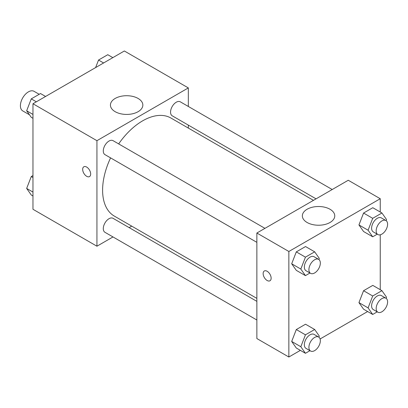 <?xml version="1.0" encoding="UTF-8"?>
<svg xmlns="http://www.w3.org/2000/svg" width="408" height="408" viewBox="0 0 408 408"><rect width="100%" height="100%" fill="white"/><g stroke="black" fill="none" stroke-linecap="round" stroke-linejoin="round"><path stroke-width="0.61" d="M39.204 94.294L34.053 91.321A11.307 6.528 120 0 0 25.337 94.35A11.307 6.528 120 0 0 20.4 105.728A11.307 6.528 120 0 0 22.741 110.905L29.493 114.801M112.985 236.946L96.936 246.213L32.966 209.279L32.966 103.749L124.353 50.985L188.328 87.919L188.328 106.452M188.328 125.108L188.328 128.081M115.178 98.45A16.208 9.359 180 0 1 132.84 96.426A16.208 9.359 180 0 1 142.846 105.07A16.208 9.359 180 0 1 126.638 114.429A16.208 9.359 180 0 1 110.43 105.07A16.208 9.359 180 0 1 115.178 98.45M96.936 246.213L96.936 140.684L32.966 103.749M96.936 140.684L188.328 87.919M83.839 166.79A5.656 3.264 -120 0 0 82.977 171.319A5.656 3.264 -120 0 0 86.669 176.302A5.656 3.264 60 0 1 82.972 171.324A5.656 3.264 60 0 1 83.839 166.79A5.656 3.264 60 0 1 89.495 170.054A5.656 3.264 60 0 1 89.495 176.582A5.656 3.264 60 0 1 86.664 176.307A5.656 3.264 -120 0 0 89.495 176.582M131.718 226.129L129.142 227.618M264.945 228.358L113.041 140.653A8.078 4.661 120 0 0 104.963 145.319A8.078 4.661 120 0 0 104.963 154.642L256.867 242.347M256.867 301.359L113.041 218.321A8.078 4.661 120 0 0 106.814 220.483A8.078 4.661 120 0 0 103.29 228.613A8.078 4.661 120 0 0 104.963 232.31L256.867 320.015M332.209 189.521L180.3 101.822A8.078 4.661 120 0 0 174.078 103.984A8.078 4.661 120 0 0 170.554 112.113A8.078 4.661 120 0 0 172.227 115.811L316.052 198.849M110.578 157.886A56.61 32.681 120 0 0 102.602 190.174A56.61 32.681 120 0 0 114.327 216.092L256.867 298.386M313.477 200.338L170.937 118.039A56.61 32.681 120 0 0 118.657 143.897M300.37 350.365L288.854 357.015L256.867 338.548L256.867 233.019L348.259 180.254L380.241 198.721L380.241 212.017M320.096 338.977L367.628 311.534M291.684 263.782L296.3 270.351L291.684 263.782L296.3 251.884L291.684 263.782L300.824 269.056L305.439 257.157L314.675 251.828L319.291 258.397L318.862 259.498M305.536 246.549L296.3 251.884L305.536 246.549L314.675 251.828M358.948 224.946L363.564 231.514L358.948 224.946L363.564 213.047L358.948 224.946L368.087 230.224L372.703 218.326L381.934 212.996L386.555 219.56L386.126 220.662M372.795 207.718L363.564 213.047L372.795 207.718L381.934 212.996M358.948 302.619L363.564 309.182L358.948 302.619L363.564 290.715L358.948 302.619L368.087 307.892L372.703 295.994L381.934 290.664L386.555 297.228L386.126 298.33M372.795 285.386L363.564 290.715L372.795 285.386L381.934 290.664M288.854 357.015L288.854 251.486L380.241 198.721M380.241 234.799L380.241 289.685M291.684 341.45L296.3 348.019L291.684 341.45L296.3 329.552L291.684 341.45L300.824 346.724L305.439 334.825L314.675 329.496L319.291 336.065L318.862 337.166M305.536 324.217L296.3 329.552L305.536 324.217L314.675 329.496M307.096 222.488A16.208 9.359 180 0 1 302.348 215.873A16.208 9.359 180 0 1 318.556 206.514A16.208 9.359 180 0 1 334.764 215.873A16.208 9.359 180 0 1 324.758 224.517A16.208 9.359 180 0 1 307.096 222.488M288.854 251.486L256.867 233.019M271.136 278.19A5.656 3.264 60 0 1 269.969 280.78A5.656 3.264 60 0 1 264.313 277.517A5.656 3.264 60 0 1 264.313 270.989A5.656 3.264 60 0 1 268.673 272.503A5.656 3.264 60 0 1 271.136 278.19M264.313 270.983A5.656 3.264 -120 0 0 264.318 277.517A5.656 3.264 -120 0 0 269.969 280.78M309.978 273.008L305.439 275.624L300.824 269.056M318.663 259.371L314.094 256.729A8.078 4.661 120 0 0 307.872 258.896A8.078 4.661 120 0 0 304.343 267.026A8.078 4.661 120 0 0 306.015 270.723L310.585 273.36A8.078 4.661 120 0 0 318.663 268.699A8.078 4.661 120 0 0 318.663 259.371A8.078 4.661 120 0 0 312.441 261.533A8.078 4.661 120 0 0 308.912 269.663A8.078 4.661 120 0 0 310.585 273.36M305.439 275.624L296.3 270.351M305.439 257.157L296.3 251.884M377.237 234.172L372.703 236.793L368.087 230.224M385.927 220.534L381.358 217.898A8.078 4.661 120 0 0 375.13 220.06A8.078 4.661 120 0 0 371.606 228.189A8.078 4.661 120 0 0 373.279 231.887L377.849 234.529A8.078 4.661 120 0 0 385.927 229.862A8.078 4.661 120 0 0 385.927 220.534A8.078 4.661 120 0 0 379.7 222.702A8.078 4.661 120 0 0 376.176 230.831A8.078 4.661 120 0 0 377.849 234.529M372.703 236.793L363.564 231.514M372.703 218.326L363.564 213.047M309.978 350.676L305.439 353.292L300.824 346.724M318.663 337.039L314.094 334.402A8.078 4.661 120 0 0 307.872 336.564A8.078 4.661 120 0 0 304.343 344.694A8.078 4.661 120 0 0 306.015 348.391L310.585 351.028A8.078 4.661 120 0 0 318.663 346.366A8.078 4.661 120 0 0 318.663 337.039A8.078 4.661 120 0 0 312.441 339.201A8.078 4.661 120 0 0 308.912 347.33A8.078 4.661 120 0 0 310.585 351.028M305.439 353.292L296.3 348.019M305.439 334.825L296.3 329.552M377.237 311.84L372.703 314.461L368.087 307.892M385.927 298.202L381.358 295.565A8.078 4.661 120 0 0 375.13 297.728A8.078 4.661 120 0 0 371.606 305.857A8.078 4.661 120 0 0 373.279 309.555L377.849 312.197A8.078 4.661 120 0 0 385.927 307.53A8.078 4.661 120 0 0 385.927 298.202A8.078 4.661 120 0 0 379.7 300.37A8.078 4.661 120 0 0 376.176 308.499A8.078 4.661 120 0 0 377.849 312.197M372.703 314.461L363.564 309.182M372.703 295.994L363.564 290.715M32.966 118.315L31.273 117.336L26.658 110.772L31.273 98.869L40.509 93.539L45.579 96.467M32.966 114.413L26.658 110.772M36.348 101.801L31.273 98.869M95.61 67.585L98.537 60.037L107.768 54.708L112.843 57.635M103.607 62.965L98.537 60.037M32.966 195.983L31.273 195.004L26.658 188.44L31.273 176.536L32.966 175.562M32.966 192.081L26.658 188.44M32.966 177.516L31.273 176.536"/></g></svg>
